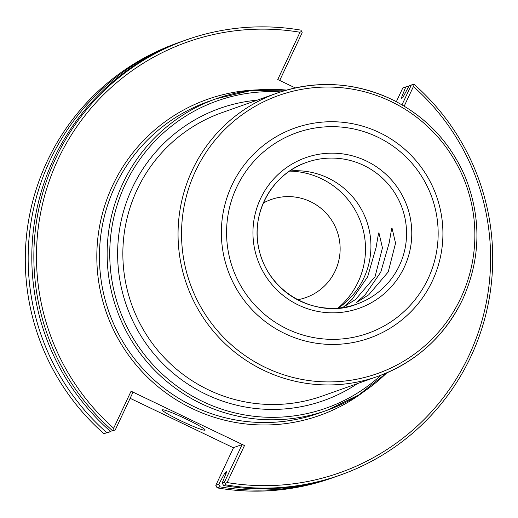 <?xml version="1.0" encoding="UTF-8"?>
<svg xmlns="http://www.w3.org/2000/svg" width="518" height="518" viewBox="0 0 518 518"><rect width="100%" height="100%" fill="white"/><g stroke="black" fill="none" stroke-linecap="round" stroke-linejoin="round"><path stroke-width="0.78" d="M380.769 272.144L389.16 242.974L391.705 228.341L392.094 228.38L395.558 243.207L388.202 271.976L368.771 294.774L356.675 302.344L365.313 294.554L380.769 272.144M367.657 276.787L376.049 247.623L378.587 232.983L378.982 233.022L382.446 247.857L375.084 276.625L355.659 299.417L343.563 306.986L352.201 299.203L367.657 276.787M263.312 203.043A52.014 51.664 -109.5 0 1 271.069 199.547A52.014 51.664 -109.5 0 1 337.134 231.313A52.014 51.664 -109.5 0 1 305.808 297.591A52.014 51.664 -109.5 0 1 297.585 299.76M404.202 106.132L413.416 86.551L412.865 84.609L411.35 84.946L401.994 104.817M396.341 101.69L402.79 87.976L405.795 86.914L401.21 98.31L402.7 97.785L409.162 85.723L411.35 84.946M412.865 84.609L414.135 84.363A230.801 229.254 70.5 0 1 340.365 475.038A230.801 229.254 70.5 0 1 225.686 484.835L225.155 483.521L227.078 482.543L244.502 445.512L131.08 391.2L113.656 428.231L113.941 430.27L110.379 431.332L115.21 430.024L132.951 392.314L131.08 391.2M279.701 80.458L302.188 32.673L301.651 31.358L299.993 32.245L277.752 79.519L295.286 87.918M299.993 32.245A228.438 226.903 70.5 0 0 58.191 159.071A228.438 226.903 70.5 0 0 113.656 428.231M227.078 482.543A228.438 226.903 70.5 0 0 468.881 355.717A228.438 226.903 70.5 0 0 413.416 86.551M110.379 431.332A230.801 229.254 70.5 0 1 184.149 40.657L186.195 39.931A230.801 229.254 70.5 0 1 300.874 30.128L301.651 31.358M186.195 39.931A230.801 229.254 70.5 0 0 112.425 430.607M182.323 41.31A230.801 229.254 70.5 0 0 180.497 41.952A230.801 229.254 70.5 0 0 106.727 432.621L103.865 433.637L109.654 431.993L106.727 432.621M109.654 431.993L110.12 431.105M180.497 41.952L177.635 42.962A230.801 229.254 70.5 0 0 103.865 433.637M233.476 447.792L130.135 398.31M405.795 86.914L408.437 86.383A230.801 229.254 70.5 0 1 408.696 86.61M242.113 444.58L224.372 482.29L222.183 483.067L226.767 471.671L225.272 472.196L218.816 484.259L215.812 485.327L233.56 447.617L242.113 444.58L244.502 445.512M215.812 485.327L217.126 487.872L219.988 486.855L218.816 484.259M219.988 486.855A230.801 229.254 70.5 0 0 334.667 477.052A230.801 229.254 70.5 0 0 336.486 476.398M217.126 487.872A230.801 229.254 70.5 0 0 331.805 478.069L334.667 477.052M224.372 482.29L225.155 483.521M222.183 483.067L223.64 485.56L225.686 484.835M223.64 485.56A230.801 229.254 70.5 0 0 338.319 475.764L340.365 475.038M115.21 430.024L113.941 430.27M181.119 420.92A23.673 1.936 25.2 0 1 162.276 409.926A23.673 1.936 25.2 0 1 186.279 419.094A23.673 1.936 25.2 0 1 205.115 430.082A23.673 1.936 25.2 0 1 181.119 420.92M338.325 308.035A75.162 74.657 70.5 0 0 370.707 240.216A75.162 74.657 70.5 0 0 328.121 178.03A75.162 74.657 70.5 0 0 289.763 170.959M338.06 308.055A77.525 77.007 70.5 0 0 321.335 178.652A77.525 77.007 70.5 0 0 289.536 171.115M381.015 375.2A162.982 161.888 -109.5 0 1 202.596 401.456A162.982 161.888 -109.5 0 1 114.698 213.843A162.982 161.888 -109.5 0 1 280.633 91.9M319.036 413.15L319.017 413.157A165.352 164.238 70.5 0 1 193.628 406.416A165.352 164.238 70.5 0 1 99.631 248.472A165.352 164.238 70.5 0 1 208.573 101.444L216.278 98.718L250.926 90.559L286.545 90.1A165.352 164.238 70.5 0 0 216.278 98.718A165.352 164.238 70.5 0 0 107.336 245.746A165.352 164.238 70.5 0 0 201.334 403.684A165.352 164.238 70.5 0 0 326.722 410.424A165.352 164.238 70.5 0 0 386.732 372.882M257.155 100.175A155.057 154.014 70.5 0 0 119.93 227.149A155.057 154.014 70.5 0 0 205.957 394.308A155.057 154.014 70.5 0 0 357.562 383.553M257.491 89.886A167.715 166.589 70.5 0 0 106.507 313.027A167.715 166.589 70.5 0 0 364.303 391.336M224.527 473.387A217.191 215.734 70.5 0 0 226.081 473.64M402.253 97.941A217.191 215.734 70.5 0 0 401.515 97.28M225.272 472.196A216.006 214.562 70.5 0 0 226.586 472.41M391.265 99.178A150.324 149.313 70.5 0 0 277.272 93.046L222.073 112.607A150.324 149.313 70.5 0 0 123.031 246.27A150.324 149.313 70.5 0 0 208.482 389.86A150.324 149.313 70.5 0 0 322.481 395.985L377.68 376.431A150.324 149.313 70.5 0 0 462.6 299.436M263.681 370.299A150.324 149.313 70.5 0 0 377.68 376.431C416.219 362.121 444.548 336.441 462.652 299.391C480.821 258.922 481.643 218.039 465.132 176.729C450.174 142.269 425.971 116.608 392.521 99.754C354.94 82.045 316.524 79.811 277.272 93.046A150.324 149.313 70.5 0 0 178.231 226.716A150.324 149.313 70.5 0 0 263.681 370.299M265.592 367.54A147.546 146.555 70.5 0 0 460.832 297.986A147.546 146.555 70.5 0 0 390.818 101.418A147.546 146.555 70.5 0 0 195.571 170.972A147.546 146.555 70.5 0 0 265.592 367.54M284.848 333.586A111.448 110.697 70.5 0 0 432.323 281.054A111.448 110.697 70.5 0 0 379.435 132.582A111.448 110.697 70.5 0 0 231.96 185.114A111.448 110.697 70.5 0 0 284.848 333.586M287.205 328.982A106.423 105.711 70.5 0 0 428.036 278.813A106.423 105.711 70.5 0 0 377.531 137.03A106.423 105.711 70.5 0 0 236.7 187.199A106.423 105.711 70.5 0 0 287.205 328.982M298.465 305.057A79.895 79.358 70.5 0 0 404.182 267.392A79.895 79.358 70.5 0 0 366.271 160.956A79.895 79.358 70.5 0 0 260.548 198.614A79.895 79.358 70.5 0 0 298.465 305.057M299.954 300.964A75.162 74.657 70.5 0 0 356.954 304.034A75.162 74.657 70.5 0 0 399.41 265.54A75.162 74.657 70.5 0 0 363.746 165.41A75.162 74.657 70.5 0 0 306.747 162.341A75.162 74.657 70.5 0 0 257.226 229.176A75.162 74.657 70.5 0 0 299.954 300.964M319.017 413.157L326.722 410.424L358.78 394.949L386.739 372.876M356.954 304.034C322.041 318.939 269.956 297.086 259.104 249.851C250 213.921 271.82 173.873 306.747 162.341"/></g></svg>
